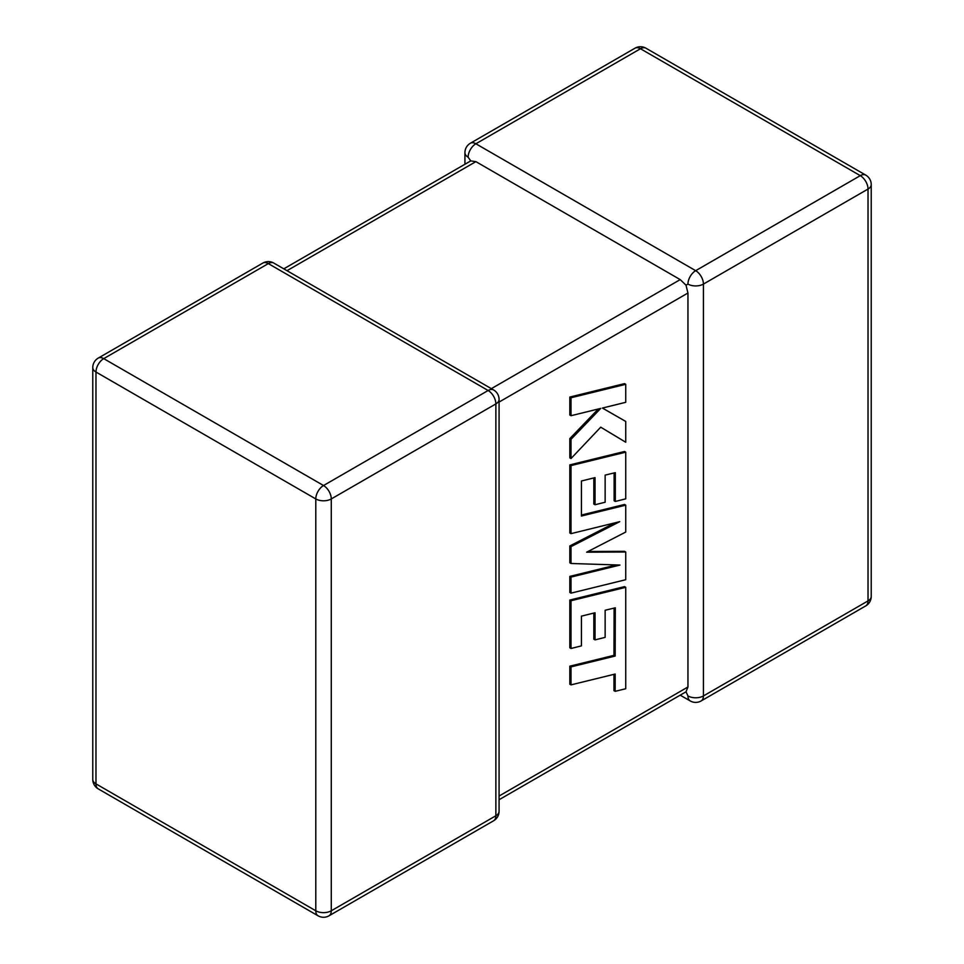 <?xml version="1.0" encoding="UTF-8"?>
<svg xmlns="http://www.w3.org/2000/svg" width="964" height="964" viewBox="0 0 964 964"><rect width="100%" height="100%" fill="white"/><g stroke="black" fill="none" stroke-linecap="round" stroke-linejoin="round"><path stroke-width="1.45" d="M687.947 695.936A10.941 6.326 -60 0 0 690.212 700.936A10.941 10.941 0 0 0 701.153 700.936A10.941 6.326 -120 0 0 703.431 695.936L868.022 600.909L868.022 189.052L703.431 284.079L703.431 695.936A10.941 6.314 180 0 1 687.947 695.936L686.019 691.803L499.075 799.734M499.075 796.035L687.947 686.995L686.019 691.803M687.947 284.079A10.941 6.326 -60 0 1 695.683 270.679L860.274 175.653L640.47 48.742L475.879 143.769L695.683 270.679A10.941 6.326 -120 0 1 703.431 284.079A10.941 6.314 0 0 1 687.947 284.079L686.019 285.199L687.947 293.02L499.075 402.06M464.925 164.266L464.925 152.71A10.941 6.314 180 0 0 468.13 157.18L470.733 160.904L475.879 161.639L680.21 279.608L686.019 285.199M687.947 686.995L687.947 293.02M614.104 608.103L613.96 655.351L569.82 666.184L569.82 684.187L571.013 684.874L615.165 674.041L615.165 691.333L613.96 690.646L613.96 674.33M615.165 691.333L625.732 688.742L625.732 587.329L571.013 600.741L571.013 648.471L581.425 645.88L581.425 616.141L595.029 612.767L595.029 639.879L605.139 637.373L605.139 610.26L615.309 607.802L615.165 656.05L613.96 655.351M615.165 656.05L571.013 666.883L569.82 666.184M571.013 666.883L571.013 684.874M625.732 587.329L624.527 586.63L569.82 600.054L569.82 647.784L571.013 648.471M571.013 600.741L569.82 600.054M593.824 613.068L593.824 639.18L595.029 639.879M625.732 552.011L586.642 552.191L625.732 532.056L625.732 505.148L581.425 516.029L581.425 481L595.029 477.626L595.029 504.738L605.139 502.232L605.139 475.119L615.309 472.661L615.309 501.449L625.732 498.846L625.732 452.176L571.013 465.588L571.013 533.646L619.719 521.669L571.013 546.636L571.013 563.482L619.96 565.061L571.013 577.087L571.013 593.137L625.732 579.713L625.732 552.011L624.527 551.312L588.016 551.492M625.732 505.148L624.527 504.461L581.425 515.041M593.824 477.927L593.824 504.052L595.029 504.738M614.116 472.95L614.116 500.75L615.309 501.449M625.732 452.176L624.527 451.489L569.82 464.889L569.82 532.947L571.013 533.646M571.013 465.588L569.82 464.889M614.827 522.874L569.82 545.949L569.82 562.795L571.013 563.482M571.013 546.636L569.82 545.949M616.406 564.952L569.82 576.4L569.82 592.45L571.013 593.137M571.013 577.087L569.82 576.4M625.732 442.223L625.732 421.437L602.404 408.061L625.732 402.313L625.732 384.323L624.527 383.624L569.82 397.06L569.82 415.026L571.013 415.713L600.729 408.399L571.013 439.319L569.82 438.62L569.82 457.852L571.013 458.539L600.729 427.173L625.732 442.223L600.705 427.185M625.732 384.323L571.013 397.758L569.82 397.06M571.013 397.758L571.013 415.713M598.283 409.001L569.82 438.62M571.013 439.319L571.013 458.539M625.732 421.437L602.404 408.061M475.879 161.639L287.007 270.691M491.339 388.661L680.21 279.608M488.121 390.504L268.317 263.606L103.726 358.632L323.53 485.531L488.121 390.504A10.941 6.326 60 0 1 495.87 403.916L331.279 498.942L331.279 910.787L495.87 815.761L495.87 403.916A10.941 6.314 0 0 0 499.075 399.445A10.941 10.941 0 0 0 493.604 389.962A10.941 6.326 -60 0 0 488.121 390.504M95.978 372.032L95.978 783.877L315.794 910.787L315.794 498.942L95.978 372.032A10.941 6.326 -60 0 1 103.726 358.632A10.941 6.326 60 0 0 98.256 358.09A10.941 10.941 0 0 0 92.773 367.561A10.941 6.314 0 0 0 95.978 372.032M315.794 498.942A10.941 6.314 0 0 0 331.279 498.942A10.941 6.326 60 0 0 323.53 485.531A10.941 6.326 -60 0 0 315.794 498.942M329.013 915.8A10.941 6.326 60 0 0 331.279 910.787A10.941 6.314 180 0 1 315.794 910.787A10.941 6.326 -60 0 0 318.06 915.8A10.941 10.941 0 0 0 329.013 915.8L493.604 820.774A10.941 10.941 0 0 0 499.075 811.29A10.941 6.314 180 0 1 495.87 815.761A10.941 6.326 60 0 1 493.604 820.774M95.978 783.877A10.941 6.314 180 0 1 92.773 779.406A10.941 10.941 0 0 0 98.256 788.889A10.941 6.326 -60 0 1 95.978 783.877M98.256 358.09L262.847 263.064A10.941 6.326 60 0 1 268.317 263.606A10.941 6.326 -60 0 1 273.788 263.064L493.604 389.962M871.227 596.439A10.941 6.314 180 0 1 868.022 600.909A10.941 6.326 -120 0 1 865.744 605.91A10.941 10.941 0 0 0 871.227 596.439L871.227 184.594A10.941 10.941 0 0 0 865.744 175.111A10.941 6.326 -60 0 0 860.274 175.653A10.941 6.326 -120 0 1 868.022 189.052A10.941 6.314 0 0 0 871.227 184.594M645.94 48.2A10.941 10.941 0 0 0 634.987 48.2A10.941 6.326 -120 0 1 640.47 48.742A10.941 6.326 -60 0 1 645.94 48.2L865.744 175.111M468.13 157.18A10.941 6.326 -60 0 1 475.879 143.769A10.941 6.326 -120 0 0 470.396 143.226L634.987 48.2M615.237 636.794L614.044 636.107M92.773 367.561L92.773 779.406M98.256 788.889L318.06 915.8M499.075 811.29L499.075 399.445M273.788 263.064A10.941 10.941 0 0 0 262.847 263.064M701.153 700.936L865.744 605.91M690.212 700.936L680.198 695.164M470.396 143.226A10.941 10.941 0 0 0 464.925 152.71M470.733 160.904L283.802 268.836"/></g></svg>
